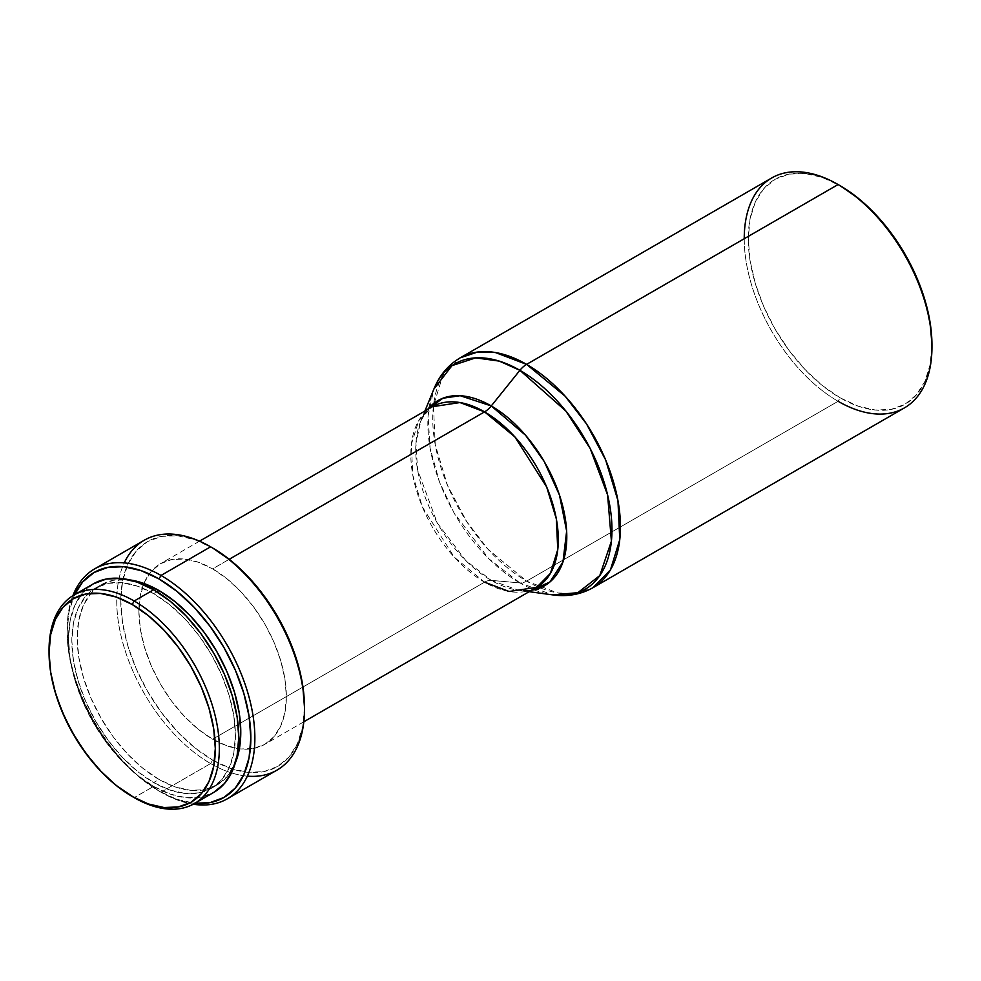 <?xml version="1.0" encoding="UTF-8"?>
<svg xmlns="http://www.w3.org/2000/svg" width="981" height="981" viewBox="0 0 981 981"><rect width="100%" height="100%" fill="white"/><g stroke="black" fill="none" stroke-linecap="round" stroke-linejoin="round"><path stroke-width="0.74" stroke-dasharray="4.91 3.68" d="M529.176 591.69L518.238 590.194L531.837 590.157A106.831 61.68 60 0 1 518.238 590.194A106.831 61.68 60 0 1 491.26 580.372L519.905 582.922A130.191 75.169 -120 0 0 552.781 594.891L519.905 582.922A18.958 10.95 120 0 0 526.601 581.12L557.882 592.99L575.565 593.48L592.965 587.705A132.729 76.628 60 0 1 526.601 581.12L838.093 401.29L840.104 397.808A129.884 74.985 -120 0 0 931.95 344.772L930.184 364.454L924.96 381.327L916.475 394.754L905.046 404.233L891.128 409.396L875.248 410.021L858.019 406.109L840.104 397.808L838.093 401.29A132.729 76.628 -120 0 0 904.457 407.863M484.565 582.174L212.619 739.171A104.293 60.209 60 0 1 143.9 583.462A104.293 60.209 60 0 1 160.479 563.707A104.293 60.209 60 0 1 212.619 568.87L227.016 578.815L240.848 591.653L253.589 606.883L264.772 623.916L273.944 642.114L280.75 660.777L284.956 679.171L286.366 696.596L284.956 712.39L280.75 725.94L273.944 736.731L264.772 744.346L253.589 748.478L240.848 748.993L227.016 745.842L212.619 739.171L198.236 729.239L184.403 716.4L171.65 701.17L160.479 684.137L151.307 665.927L144.501 647.276L140.295 628.882L138.885 611.445L140.295 595.651L144.501 582.101L151.307 571.322L160.479 563.707L171.65 559.575L184.403 559.06L198.236 562.199L212.619 568.87L229.211 559.293L212.619 568.87A104.293 60.209 60 0 1 280.75 660.777A104.293 60.209 60 0 1 264.772 744.346A104.293 60.209 60 0 1 239.376 748.822A104.293 60.209 60 0 1 212.619 739.171L484.565 582.174A104.293 60.209 -120 0 1 416.435 490.279A104.293 60.209 -120 0 1 432.425 406.71L418.691 420.714L411.358 444.467L412.78 475.098L422.468 507.116L454.289 557.183L484.565 582.174A18.958 10.95 -60 0 1 491.26 580.372L465.779 560.543L437.256 522.959L417.587 469.825L415.932 443.289L420.714 421.266L427.544 409.518A106.831 61.68 60 0 0 420.714 421.266A106.831 61.68 60 0 0 491.26 580.372A18.958 10.95 120 0 0 484.565 582.174A104.293 60.209 -120 0 0 536.705 587.337C532.278 590.133 526.123 591.089 518.238 590.194L491.26 580.372L519.905 582.922L488.832 558.753L454.08 512.94L439.463 481.892L430.107 448.194L428.084 415.846L433.921 389.016A130.191 75.169 -120 0 0 519.905 582.922A18.958 10.95 -60 0 0 526.601 581.12A132.729 76.628 60 0 1 439.893 464.16A132.729 76.628 60 0 1 460.236 357.807L442.762 375.625L433.443 405.864L435.245 444.834L447.581 485.595L466.674 521.549L488.072 549.323L526.601 581.12L838.093 401.29A132.729 76.628 60 0 1 744.236 238.726M247.359 776.13A132.729 76.628 60 0 1 210.608 763.561L212.619 760.079A129.884 74.985 -120 0 0 304.466 707.056L302.7 726.725L297.476 743.598L288.99 757.038L277.562 766.504L263.644 771.667L247.776 772.292L230.547 768.381L212.619 760.079L210.608 763.561A132.729 76.628 -120 0 0 276.973 770.134M161.007 792.207L210.608 763.561L161.007 792.207A132.729 76.628 -120 0 0 193.245 804.224A132.729 76.628 60 0 1 161.007 792.207L158.996 791.042L161.007 792.207A132.729 76.628 60 0 1 72.864 595.712A132.729 76.628 -120 0 0 67.149 629.643A132.729 76.628 -120 0 0 161.007 792.207L141.08 778.656L123.851 762.678L107.971 743.708L94.053 722.482L82.625 699.821L74.139 676.583L68.915 653.677L67.149 631.96L68.915 612.291L74.433 594.78A129.884 74.985 60 0 0 67.149 631.96A129.884 74.985 60 0 0 158.996 791.042L158.996 791.042A129.884 74.985 60 0 0 194.839 803.329L176.911 799.343L158.996 791.042M216.826 785.156L204.428 789.742L190.289 790.306L174.949 786.823L158.996 779.429L143.042 768.405L127.689 754.168L113.551 737.283L101.166 718.374L90.988 698.19L83.434 677.503L78.774 657.098L77.205 637.773L78.774 620.25L83.434 605.228L90.988 593.26L101.166 584.823L113.551 580.237L129.517 579.881A115.66 66.782 -120 0 0 101.166 584.823A115.66 66.782 -120 0 0 83.434 677.503A115.66 66.782 -120 0 0 158.996 779.429L153.625 782.531A115.66 66.782 60 0 1 78.063 680.606A115.66 66.782 60 0 1 95.795 587.913A115.66 66.782 60 0 1 153.625 593.64L156.923 591.751L153.625 593.64A115.66 66.782 60 0 1 229.186 695.566A115.66 66.782 60 0 1 211.467 788.258A115.66 66.782 60 0 1 153.625 782.531L158.996 779.429A115.66 66.782 -120 0 0 216.826 785.156A115.66 66.782 -120 0 0 235.281 763.071L226.991 776.719L216.826 785.156L211.467 788.258L199.069 792.844L184.931 793.408L169.59 789.926L153.625 782.531L137.671 771.495L122.331 757.271L108.192 740.373L95.795 721.476L85.629 701.292L78.063 680.606L73.416 660.201L71.846 640.863L73.416 623.352L78.063 608.318L85.629 596.35L95.795 587.913L108.192 583.327L122.331 582.763L137.671 586.246L153.625 593.64L169.59 604.676L184.931 618.901L199.069 635.798L211.467 654.695L221.632 674.879L229.186 695.566L233.846 715.971L235.415 735.309L233.846 752.819L229.186 767.853L221.632 779.809L211.467 788.258M153.625 786.394A120.405 69.516 -120 0 0 213.833 792.354L200.933 797.136L186.206 797.725L170.24 794.095L153.625 786.394L134.189 797.627L153.625 786.394A120.405 69.516 -120 0 1 74.973 680.299A120.405 69.516 -120 0 1 93.428 583.805L82.845 592.598L74.973 605.056L70.129 620.691L68.486 638.925L70.129 659.06L74.973 680.299L82.845 701.832L93.428 722.85L106.328 742.519L121.043 760.103L137.021 774.916L153.625 786.394M49.05 650.158A120.405 69.516 -120 0 0 134.189 797.614A120.405 69.516 60 0 1 49.05 651.323M144.244 540.237A132.729 76.628 -120 0 0 123.9 646.602A132.729 76.628 -120 0 0 210.608 763.561A132.729 76.628 60 0 1 124.256 562.886M212.619 547.974A129.884 74.985 -120 0 0 120.786 600.997A129.884 74.985 -120 0 0 212.619 760.079L194.704 747.694L177.475 731.716L161.595 712.746L147.677 691.519L136.261 668.858L127.775 645.621L122.551 622.714L120.786 600.997L122.551 581.328L127.775 564.455L136.261 551.015L147.677 541.537L161.595 536.386L177.475 535.749L194.704 539.673L212.619 547.974M771.728 177.966A132.729 76.628 -120 0 0 751.385 284.318A132.729 76.628 -120 0 0 838.093 401.29M839.111 185.127A129.884 74.985 -120 0 0 748.27 239.303A129.884 74.985 -120 0 0 840.104 397.808L822.188 385.423L804.96 369.445L789.08 350.475L775.162 329.248L763.745 306.587L755.26 283.35L750.024 260.431L748.27 238.726L750.024 219.057L755.26 202.184L763.745 188.744L775.162 179.265L789.08 174.115L804.96 173.478L822.188 177.389L840.104 185.703M432.425 406.71C427.79 409.138 423.89 413.994 420.714 421.266L424.896 411.051M303.816 721.795L264.772 744.346M134.189 797.614L132.177 796.462M101.166 584.823L95.795 587.913M67.149 629.643L67.149 631.96M199.523 541.169L160.479 563.707"/><path stroke-width="1.47" d="M931.95 347.102L931.95 344.772A129.884 74.985 -120 0 0 840.104 185.703L838.093 184.538A132.729 76.628 60 0 1 931.95 347.102A132.729 76.628 60 0 1 838.093 401.29M931.95 344.772L930.184 323.068L924.96 300.161L916.475 276.924L905.046 254.251L891.128 233.037L875.248 214.066L858.019 198.088L840.104 185.703A129.884 74.985 -120 0 0 839.111 185.127L838.093 184.538L526.601 364.38A132.729 76.628 60 0 1 613.309 481.34A132.729 76.628 60 0 1 592.965 587.705L610.44 569.875L619.771 539.636L617.956 500.666L605.633 459.905L586.54 423.951L565.13 396.177L526.601 364.38A18.958 10.95 120 0 0 519.905 370.315L565.865 411.051L590.121 448.403L607.595 494.902L611.408 541.144L599.783 575.589L577.809 592.696L552.781 594.891A130.191 75.169 -120 0 0 610.44 509.58A130.191 75.169 -120 0 0 519.905 370.315L491.26 405.938A106.831 61.68 60 0 1 563.781 510.623A106.831 61.68 60 0 1 531.837 590.157L549.875 582.015L562.959 562.015L566.65 531.101L559.477 495.086L544.222 461.524L525.558 435.233L491.26 405.938A18.958 10.95 -60 0 1 484.565 411.873L459.979 402.553L432.425 406.71L199.523 541.169M529.176 591.69L552.781 594.891C567.361 596.914 580.764 594.523 592.965 587.705L904.457 407.863A132.729 76.628 -120 0 0 924.801 301.498A132.729 76.628 -120 0 0 838.093 184.538A132.729 76.628 -120 0 0 771.728 177.966L460.236 357.807A132.729 76.628 60 0 1 526.601 364.38L495.319 352.51L477.649 352.02L460.236 357.807C448.231 364.969 439.463 375.367 433.921 389.016L451.983 365.643L475.662 357.857L499.28 361.106L519.905 370.315A130.191 75.169 -120 0 0 433.921 389.016L424.896 411.051M484.565 582.174L509.139 591.494L536.705 587.337A104.293 60.209 -120 0 0 552.695 503.768A104.293 60.209 -120 0 0 484.565 411.873A18.958 10.95 120 0 0 491.26 405.938A106.831 61.68 60 0 0 427.544 409.518L442.921 398.225L460.175 395.711L491.26 405.938L519.905 370.315A18.958 10.95 -60 0 1 526.601 364.38L838.093 184.538L840.104 185.703M303.816 721.795L536.705 587.337L550.439 573.333L557.76 549.581L556.35 518.949L546.65 486.932L514.841 436.864L484.565 411.873L229.211 559.293L484.565 411.873A104.293 60.209 -120 0 0 432.425 406.71M304.466 709.373L304.466 707.056A129.884 74.985 -120 0 0 212.632 547.974L210.608 546.809A132.729 76.628 60 0 1 210.621 546.809A132.729 76.628 60 0 1 304.466 709.373A132.729 76.628 60 0 1 247.359 776.13M304.466 707.056L302.7 685.339L297.476 662.433L288.99 639.195L277.562 616.534L263.644 595.308L247.776 576.337L230.547 560.359L212.619 547.974A129.884 74.985 -120 0 0 212.619 547.974L210.608 546.809L161.007 575.455A132.729 76.628 60 0 1 247.715 692.414A132.729 76.628 60 0 1 227.371 798.779A132.729 76.628 60 0 1 193.245 804.224A132.729 76.628 -120 0 0 253.417 718.276A132.729 76.628 -120 0 0 161.007 575.455L158.996 578.937A129.884 74.985 60 0 1 249.002 715.836A129.884 74.985 60 0 1 194.839 803.329M227.371 798.779L276.973 770.134A132.729 76.628 -120 0 0 297.329 663.781A132.729 76.628 -120 0 0 210.608 546.809A132.729 76.628 -120 0 0 144.244 540.237L94.642 568.882A132.729 76.628 60 0 1 161.007 575.455A132.729 76.628 -120 0 0 72.864 595.712A132.729 76.628 60 0 1 94.642 568.882M158.996 590.55L156.923 591.751L158.996 590.55A115.66 66.782 -120 0 0 129.517 579.881L143.042 583.155L158.996 590.55A115.66 66.782 -120 0 1 235.281 763.071L239.205 749.729L240.786 732.206L239.205 712.88L234.557 692.476L226.991 671.777L216.826 651.605L204.428 632.696L190.289 615.81L174.949 601.574L158.996 590.55M49.05 651.323A120.405 69.516 60 0 1 73.992 595.038A120.405 69.516 60 0 1 134.189 600.997L153.625 589.777L170.24 601.255L186.206 616.068L200.933 633.652L213.833 653.321L224.416 674.339L232.289 695.872L237.132 717.111L238.775 737.246L237.132 755.48L232.289 771.115L224.416 783.574L213.833 792.354A120.405 69.516 -120 0 0 232.289 695.872A120.405 69.516 -120 0 0 153.625 589.777L134.189 600.997A120.405 69.516 60 0 1 212.852 707.105A120.405 69.516 60 0 1 194.385 803.586A120.405 69.516 60 0 1 134.189 797.627A120.405 69.516 -120 0 0 219.327 748.466A120.405 69.516 -120 0 0 134.189 600.997L132.177 604.48A117.561 67.873 60 0 1 215.305 748.466A117.561 67.873 60 0 1 132.177 796.462L134.189 797.627A120.405 69.516 -120 0 0 134.189 797.627L115.966 785.254L100.369 770.784L85.997 753.616L73.403 734.413L63.054 713.898L55.377 692.868L50.644 672.12L49.05 652.475L50.644 634.67L55.377 619.403L63.054 607.239L73.403 598.655L85.997 593.995L100.369 593.419L115.966 596.963L132.177 604.48L148.401 615.688L163.986 630.158L178.358 647.325L190.964 666.528L201.301 687.043L208.978 708.074L213.711 728.822L215.305 748.466L213.711 766.271L208.978 781.538L201.301 793.703L190.964 802.286L178.358 806.946L163.986 807.522L148.401 803.979L132.177 796.462A117.561 67.873 60 0 1 49.05 652.475A117.561 67.873 60 0 1 132.177 604.48L134.189 600.997A120.405 69.516 -120 0 0 49.05 650.158L49.05 652.475M93.428 583.818L106.328 579.035L121.043 578.447L137.021 582.076L153.625 589.777A120.405 69.516 -120 0 0 93.428 583.805L73.992 595.038M74.139 595.418L82.625 581.978L94.053 572.499L107.971 567.349L123.851 566.724L141.08 570.635L158.996 578.937L176.911 591.322L194.14 607.3L210.02 626.27L223.938 647.497L235.354 670.158L243.84 693.395L249.076 716.302L250.842 738.019L249.076 757.688L243.84 774.561L235.354 788.001L223.938 797.479L210.02 802.63L194.14 803.255M74.433 594.78A129.884 74.985 60 0 1 158.996 578.937L161.007 575.455L210.608 546.809L212.632 547.974M124.256 562.886A132.729 76.628 60 0 1 210.608 546.809M744.236 238.726A132.729 76.628 60 0 1 838.093 184.538M213.833 792.354L194.385 803.586"/></g></svg>
